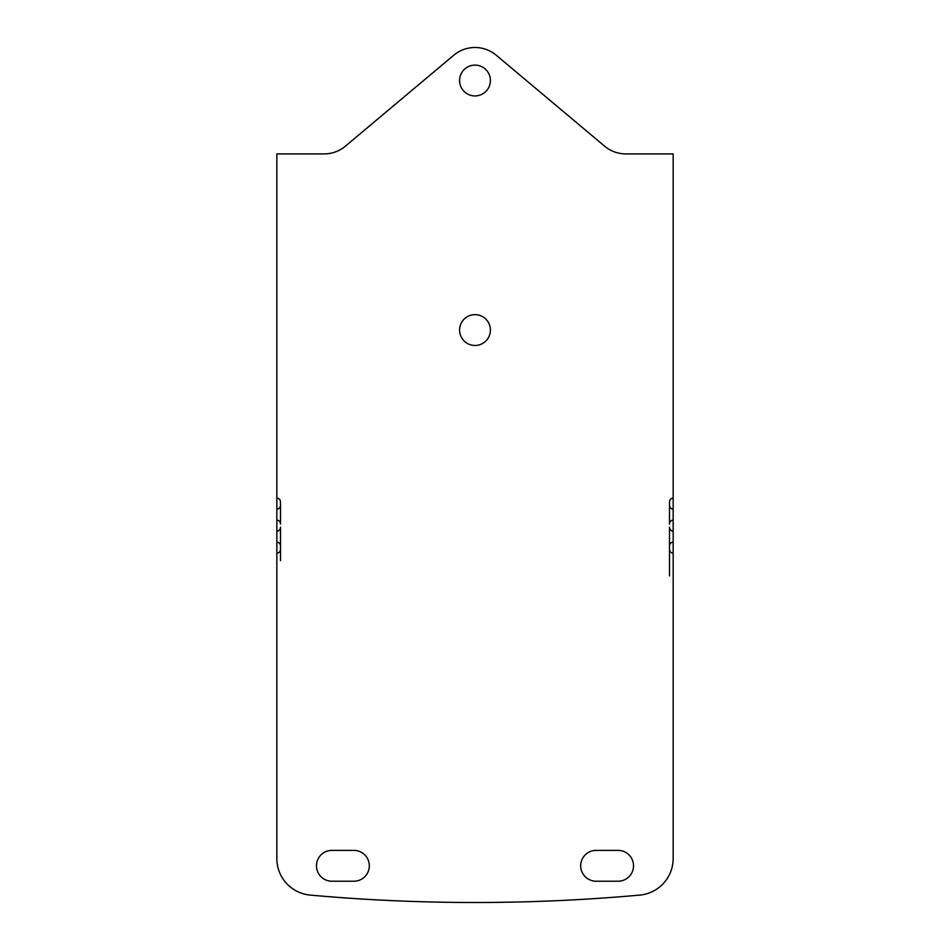 <?xml version="1.0" encoding="UTF-8"?>
<svg xmlns="http://www.w3.org/2000/svg" width="950" height="950" viewBox="0 0 950 950"><rect width="100%" height="100%" fill="white"/><g stroke="black" fill="none" stroke-linecap="round" stroke-linejoin="round"><path stroke-width="1.43" d="M280.511 560.654L280.511 549.148C280.392 551.582 279.169 552.924 276.842 553.161L276.842 858.539A36.694 36.694 0 0 0 310.246 895.09A1834.759 1834.759 0 0 0 639.754 895.09A36.694 36.694 0 0 0 673.158 858.539L673.158 553.161C670.831 552.924 669.607 551.582 669.489 549.148L669.489 560.654M280.511 557.686L280.511 527.131C280.392 529.566 279.169 530.908 276.842 531.145L276.842 520.137C279.169 520.374 280.392 521.716 280.511 524.151L280.511 505.115C280.392 507.549 279.169 508.891 276.842 509.129L276.842 498.121C279.169 498.358 280.392 499.7 280.511 502.134L280.511 505.115L280.511 502.134M276.842 553.161L276.842 542.153C279.169 542.391 280.392 543.732 280.511 546.167M276.842 542.153L276.842 509.129M673.158 498.121L673.158 509.129C670.831 508.891 669.607 507.549 669.489 505.115L669.489 502.134C669.607 499.7 670.831 498.358 673.158 498.121L673.158 153.912L625.86 153.912A33.024 33.024 -135 0 1 604.639 146.193L496.233 55.231A33.024 33.024 45 0 0 453.767 55.231L345.361 146.193A33.024 33.024 -135 0 1 324.14 153.912L276.842 153.912L276.842 498.121M673.158 509.129L673.158 542.153C670.831 542.391 669.607 543.732 669.489 546.167L669.489 575.914M669.489 505.115L669.489 524.151C669.607 521.716 670.831 520.374 673.158 520.137M669.489 546.167L669.489 527.131C669.607 529.566 670.831 530.908 673.158 531.145M475 345.468A15.414 15.414 0 0 1 459.586 330.054A15.414 15.414 0 0 1 475 314.64A15.414 15.414 0 0 1 490.414 330.054A15.414 15.414 0 0 1 475 345.468M353.911 850.393A15.414 15.414 0 0 1 369.312 865.806A15.414 15.414 0 0 1 353.911 881.22L331.883 881.22A15.414 15.414 0 0 1 316.481 865.806A15.414 15.414 0 0 1 331.883 850.393L353.911 850.393M596.089 850.393L618.117 850.393A15.414 15.414 0 0 1 633.519 865.806A15.414 15.414 0 0 1 618.117 881.22L596.089 881.22A15.414 15.414 0 0 1 580.688 865.806A15.414 15.414 0 0 1 596.089 850.393M490.414 80.524A15.414 15.414 -135 0 1 475 95.938A15.414 15.414 -135 0 1 459.586 80.524A15.414 15.414 -135 0 1 475 65.111A15.414 15.414 -135 0 1 490.414 80.524M276.842 520.137L276.842 531.145M673.158 542.153L673.158 553.161"/></g></svg>

